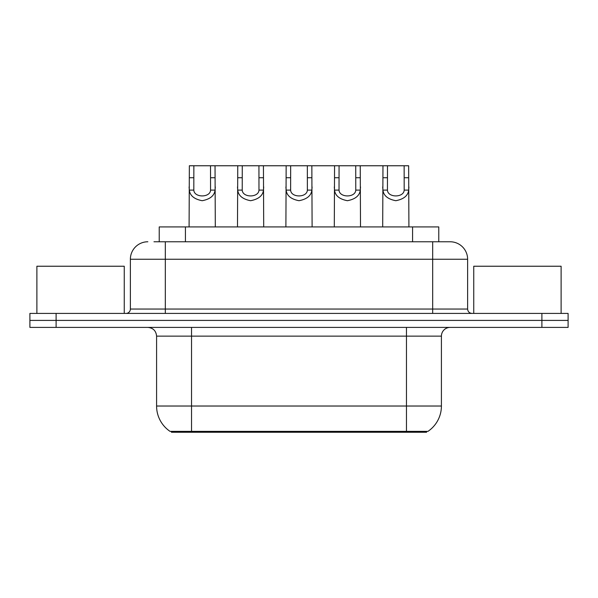 <?xml version="1.0" encoding="UTF-8"?>
<svg xmlns="http://www.w3.org/2000/svg" width="598" height="598" viewBox="0 0 598 598"><rect width="100%" height="100%" fill="white"/><g stroke="black" fill="none" stroke-linecap="round" stroke-linejoin="round"><path stroke-width="0.9" d="M159.225 241.771L159.225 226.919L438.775 226.919L438.775 241.771M426.561 431.367L426.561 432.242L171.439 432.242L171.439 431.367M191.532 431.367L170.049 431.367A30.58 30.58 0 0 1 156.586 406.027L191.532 406.027L191.532 431.367L427.951 431.367A30.58 30.58 0 0 0 441.414 406.027L441.414 336.136A8.738 8.738 0 0 1 450.152 327.398M156.586 406.027L156.586 336.136C156.071 330.829 153.155 327.913 147.848 327.398M56.107 313.419L568.1 313.419L568.1 320.408L29.9 320.408L29.9 327.398L56.107 327.398L56.107 320.408L29.9 320.408L29.9 313.419L56.107 313.419L56.107 320.408L568.1 320.408L568.1 327.398L56.107 327.398M154.366 241.771L449.883 241.771M153.97 241.771L165.325 241.771L165.325 259.248L130.379 259.248L130.379 309.046A4.365 4.365 0 0 1 126.006 313.419M147.848 241.771A17.477 17.477 0 0 0 130.379 259.248M450.152 241.771A17.477 17.477 0 0 1 467.621 259.248L467.621 309.046C467.883 311.7 469.34 313.158 471.994 313.419M193.857 165.758L193.819 190.097C194.126 197.856 210.264 197.856 210.563 190.097L210.526 165.758L189.357 165.758L189.088 226.919M210.526 165.758L215.033 165.758L215.302 226.919M215.302 186.95L215.056 190.097C214.428 195.651 210.137 199.186 202.191 200.711C194.253 199.186 189.962 195.651 189.327 190.097L189.088 186.95M215.033 165.758L237.757 165.758L237.488 226.919M242.265 165.758L242.227 190.097C242.526 197.856 258.665 197.856 258.971 190.097L258.934 165.758L237.757 165.758M258.934 165.758L263.434 165.758L263.703 226.919M263.703 186.95L263.464 190.097C262.828 195.651 258.545 199.186 250.599 200.711C242.653 199.186 238.363 195.651 237.735 190.097L237.488 186.95M290.665 165.758L290.628 190.097C290.934 197.856 307.066 197.856 307.372 190.097L307.335 165.758L286.158 165.758L285.896 226.919M307.335 165.758L311.842 165.758L312.104 226.919M312.104 186.95L311.864 190.097C311.237 195.651 306.946 199.186 299 200.711C291.054 199.186 286.763 195.651 286.136 190.097L285.896 186.95M339.066 165.758L339.029 190.097C339.335 197.856 355.474 197.856 355.773 190.097L355.735 165.758L334.566 165.758L334.297 226.919M355.735 165.758L360.243 165.758L360.512 226.919M360.512 186.95L360.265 190.097C359.637 195.651 355.347 199.186 347.401 200.711C339.455 199.186 335.172 195.651 334.536 190.097L334.297 186.95M387.474 165.758L387.437 190.097C387.736 197.856 403.874 197.856 404.181 190.097L404.143 165.758L382.967 165.758L382.698 226.919M404.143 165.758L408.643 165.758L408.912 226.919M408.912 186.95L408.673 190.097C408.038 195.651 403.747 199.186 395.809 200.711C387.863 199.186 383.572 195.651 382.944 190.097L382.698 186.95M263.434 165.758L286.158 165.758M311.842 165.758L334.566 165.758M360.243 165.758L382.967 165.758M124.257 313.419L124.257 266.237L36.889 266.237L36.889 313.419M561.111 313.419L561.111 266.237L473.743 266.237L473.743 313.419M402.97 432.242L402.97 431.367M195.03 432.242L195.03 431.367M185.432 241.771L185.432 226.919M412.568 241.771L412.568 226.919M406.468 327.398L406.468 336.136L156.586 336.136M441.414 336.136L406.468 336.136L406.468 406.027L441.414 406.027M406.468 431.367L406.468 406.027L191.532 406.027L191.532 327.398M541.893 327.398L541.893 313.419M165.325 313.419L165.325 309.046L467.621 309.046M130.379 309.046L165.325 309.046L165.325 259.248L432.675 259.248L432.675 313.419M467.621 259.248L432.675 259.248L432.675 241.771M215.056 190.097L210.563 190.097M193.819 190.097L189.327 190.097M193.857 177.741L189.357 177.741M215.033 177.741L210.526 177.741M263.464 190.097L258.971 190.097M242.227 190.097L237.735 190.097M242.265 177.741L237.757 177.741M263.434 177.741L258.934 177.741M311.864 190.097L307.372 190.097M290.628 190.097L286.136 190.097M290.665 177.741L286.158 177.741M311.842 177.741L307.335 177.741M360.265 190.097L355.773 190.097M339.029 190.097L334.536 190.097M339.066 177.741L334.566 177.741M360.243 177.741L355.735 177.741M408.673 190.097L404.181 190.097M387.437 190.097L382.944 190.097M387.474 177.741L382.967 177.741M408.643 177.741L404.143 177.741"/></g></svg>
